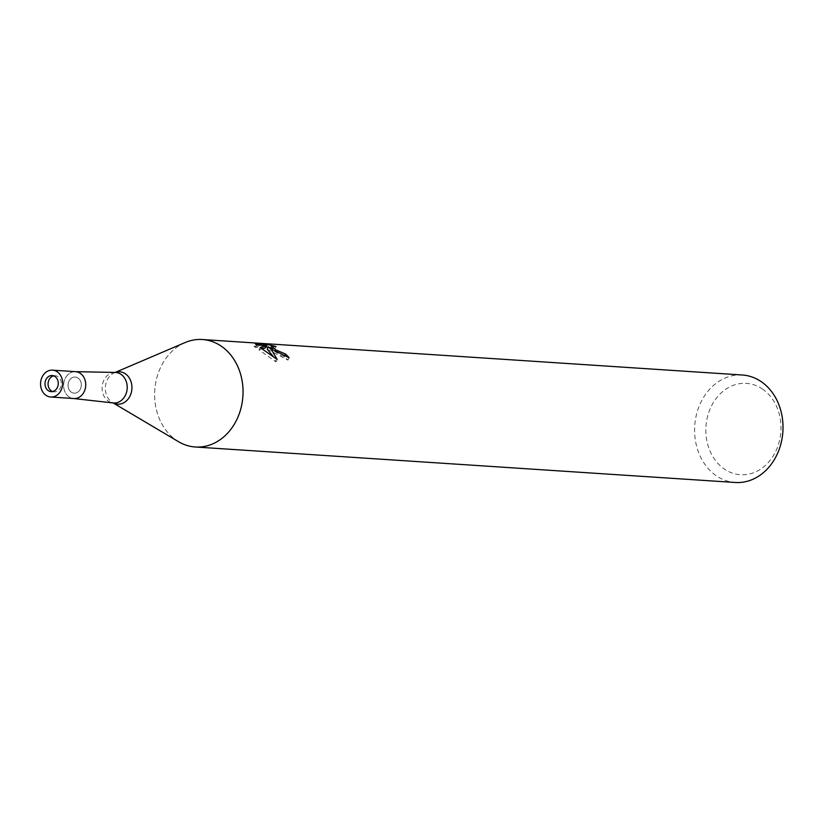<?xml version="1.0" encoding="UTF-8"?>
<svg xmlns="http://www.w3.org/2000/svg" width="822" height="822" viewBox="0 0 822 822"><rect width="100%" height="100%" fill="white"/><g stroke="black" fill="none" stroke-linecap="round" stroke-linejoin="round"><path stroke-width="0.62" stroke-dasharray="4.11 3.08" d="M78.111 378.079A8.076 6.627 -86.2 0 0 75.213 377.041A8.076 6.627 -86.2 0 0 68.37 382.826A8.076 6.627 -86.2 0 0 71.257 392.125A8.076 6.627 -86.2 0 0 74.155 393.163A8.076 6.627 -86.2 0 0 80.998 387.368A8.076 6.627 -86.2 0 0 78.111 378.079A8.076 6.627 -86.2 0 0 75.213 377.041A8.076 6.627 -86.2 0 0 68.37 382.826A8.076 6.627 -86.2 0 0 71.257 392.125A8.076 6.627 -86.2 0 0 74.155 393.163A8.076 6.627 -86.2 0 0 80.998 387.368A8.076 6.627 -86.2 0 0 78.111 378.079M52.649 391.529A8.076 6.627 -86.2 0 0 54.17 391.847A8.076 6.627 -86.2 0 0 61.013 386.052A8.076 6.627 -86.2 0 0 58.126 376.764A8.076 6.627 -86.2 0 0 55.228 375.726A8.076 6.627 -86.2 0 0 53.677 375.849M115.183 372.448A15.299 12.546 -86.2 0 0 102.627 383.699A15.299 12.546 -86.2 0 0 108.175 401.023A15.299 12.546 -86.2 0 0 113.179 402.944M80.392 373.404A13.46 11.046 -86.2 0 0 75.151 371.647A13.46 11.046 -86.2 0 0 64.095 381.562A13.46 11.046 -86.2 0 0 68.976 396.8A13.46 11.046 -86.2 0 0 73.384 398.495A13.46 11.046 -86.2 0 0 85.139 389.125A13.46 11.046 -86.2 0 0 80.392 373.404M185.166 342.527A53.851 44.172 -86.2 0 0 154.906 388.529A53.851 44.172 -86.2 0 0 176.011 440.058A53.851 44.172 -86.2 0 0 178.364 441.599M742.338 375.007A53.851 44.172 -86.2 0 0 696.717 413.61A53.851 44.172 -86.2 0 0 715.983 475.548A53.851 44.172 -86.2 0 0 735.279 482.483M184.868 342.661A53.851 44.172 -86.2 0 0 154.885 388.714A53.851 44.172 -86.2 0 0 176.011 440.058A53.851 44.172 -86.2 0 0 178.641 441.763M762.826 389.268A45.775 37.545 -86.2 0 0 711.236 406.458A45.775 37.545 -86.2 0 0 724.018 468.828A45.775 37.545 -86.2 0 0 775.608 451.627A45.775 37.545 -86.2 0 0 762.826 389.268M284.371 356.399L281.566 355.71L270.417 348.723L274.897 348.898L276.058 346.524M265.722 346.915L254.019 346.144L255.221 343.688M274.897 348.908L270.849 347.819M269.339 347.5L268.157 347.285M267.222 349.216L287.906 360.128A51.159 41.963 -86.2 0 0 284.402 356.419M287.906 360.128L289.087 357.724M262.064 348.877L259.022 349.884L275.966 361.896L273.942 357.354M254.029 346.144L255.354 347.377L265.187 348.025M255.354 347.377L256.515 344.993M259.022 349.884L260.163 347.531M275.966 361.896L277.168 359.44M75.562 371.667A13.46 11.046 -86.2 0 0 64.157 381.316A13.46 11.046 -86.2 0 0 68.976 396.8A13.46 11.046 -86.2 0 0 73.795 398.536M115.214 372.448A16.214 13.296 -86.2 0 0 114.515 372.715A16.214 13.296 -86.2 0 0 105.411 386.566A16.214 13.296 -86.2 0 0 111.761 402.081A16.214 13.296 -86.2 0 0 112.552 402.595A16.214 13.296 -86.2 0 0 113.21 402.955M55.228 375.726L52.156 375.52M54.17 391.847L51.098 391.642"/><path stroke-width="1.23" d="M53.677 375.849A8.076 6.627 -86.2 0 0 48.19 382.435A8.076 6.627 -86.2 0 0 51.272 390.81A8.076 6.627 -86.2 0 0 52.649 391.529M73.62 398.526L113.179 402.944A15.299 12.546 -86.2 0 0 113.652 402.986A15.299 12.546 -86.2 0 0 126.609 392.022A15.299 12.546 -86.2 0 0 121.132 374.431A15.299 12.546 -86.2 0 0 115.655 372.458A15.299 12.546 -86.2 0 0 115.183 372.448L75.388 371.657M50.738 397.016L73.795 398.536A13.46 11.046 -86.2 0 0 85.211 388.888A13.46 11.046 -86.2 0 0 80.392 373.404L80.392 373.404A13.46 11.046 -86.2 0 0 75.562 371.667L52.505 370.147A13.46 11.046 -86.2 0 0 41.1 379.805A13.46 11.046 -86.2 0 0 45.919 395.29A13.46 11.046 -86.2 0 0 50.738 397.016A13.46 11.046 -86.2 0 0 62.143 387.368A13.46 11.046 -86.2 0 0 57.334 371.883A13.46 11.046 -86.2 0 0 52.505 370.147M178.364 441.599A53.851 44.172 -86.2 0 0 195.297 446.993A53.851 44.172 -86.2 0 0 240.928 408.39A53.851 44.172 -86.2 0 0 221.663 346.452A53.851 44.172 -86.2 0 0 185.166 342.527L115.152 372.438M272.904 349.823L268.373 346.853L271.445 349.73L277.168 359.44L260.173 347.542L266.349 345.641L256.515 344.993L255.221 343.688L267.345 344.49L276.058 346.524L271.568 346.339L276.161 350.038L285.542 354.046A53.851 44.172 93.8 0 1 289.087 357.724L272.904 349.823M195.297 446.993L735.279 482.483A53.851 44.172 -86.2 0 0 780.9 443.88A53.851 44.172 -86.2 0 0 761.634 381.942A53.851 44.172 -86.2 0 0 742.338 375.007L202.366 339.517A53.851 44.172 -86.2 0 0 184.868 342.661M113.148 402.944L178.641 441.763A53.851 44.172 -86.2 0 0 237.455 418.213A53.851 44.172 -86.2 0 0 221.663 346.463A53.851 44.172 -86.2 0 0 202.366 339.517M284.391 356.399L285.542 354.046M268.157 347.285L265.722 346.915M266.153 346.946L267.345 344.49M270.849 347.819L269.339 347.5M273.942 357.354L267.222 349.216L268.373 346.853M266.349 345.641L265.187 348.025L262.064 348.877M48.2 390.604A8.076 6.627 -86.2 0 0 51.098 391.642A8.076 6.627 -86.2 0 0 57.941 385.857A8.076 6.627 -86.2 0 0 55.043 376.568A8.076 6.627 -86.2 0 0 52.156 375.52A8.076 6.627 -86.2 0 0 45.313 381.316A8.076 6.627 -86.2 0 0 48.2 390.604M113.21 402.955A16.214 13.296 -86.2 0 0 130.431 395.105A16.214 13.296 -86.2 0 0 125.509 373.897A16.214 13.296 -86.2 0 0 115.214 372.448M271.568 346.339L270.602 348.333"/></g></svg>
